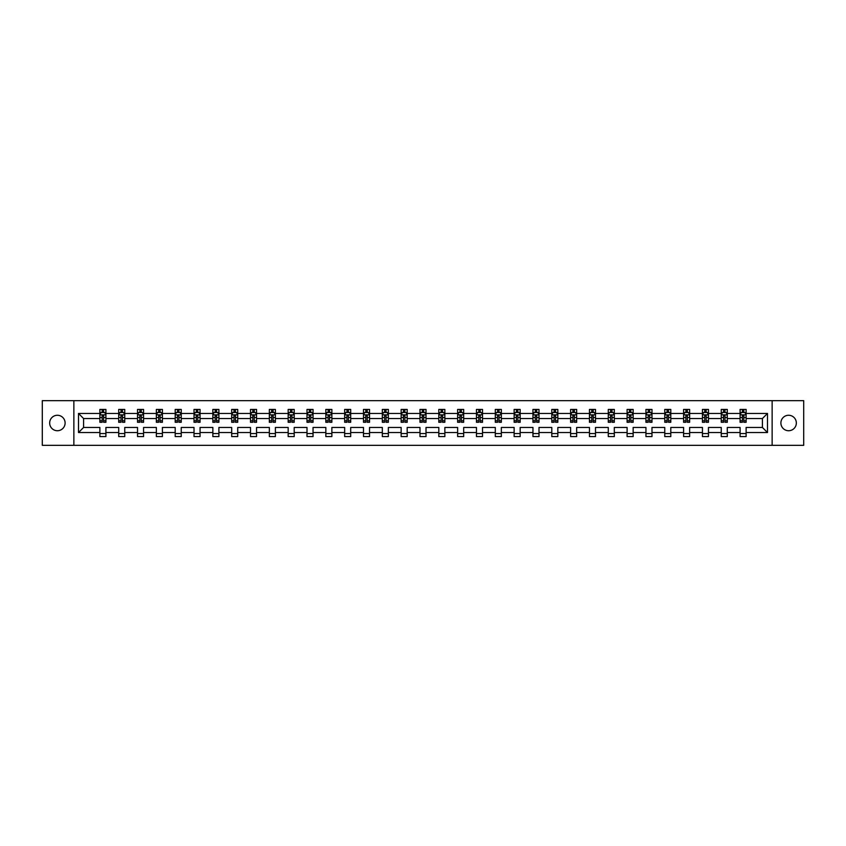 <?xml version="1.0" encoding="UTF-8"?>
<svg xmlns="http://www.w3.org/2000/svg" width="846" height="846" viewBox="0 0 846 846"><rect width="100%" height="100%" fill="white"/><g stroke="black" fill="none" stroke-linecap="round" stroke-linejoin="round"><path stroke-width="1.27" d="M788.609 415.27A7.73 7.73 0 0 0 780.89 423A7.73 7.73 0 0 0 788.609 430.73A7.73 7.73 0 0 0 796.34 423A7.73 7.73 0 0 0 788.609 415.27M57.391 415.27A7.73 7.73 0 0 0 49.66 423A7.73 7.73 0 0 0 57.391 430.73A7.73 7.73 0 0 0 65.11 423A7.73 7.73 0 0 0 57.391 415.27M772.134 445.334L803.7 445.334L803.7 400.666L772.134 400.666L772.134 445.334L73.866 445.334L73.866 400.666L42.3 400.666L42.3 445.334L73.866 445.334M746.119 432.539L746.119 427.463L762.415 427.463L767.491 432.539L746.119 432.539L746.119 436.578L740.091 436.578L740.091 432.539L727.296 432.539L727.296 436.578L721.257 436.578L721.257 432.539L708.462 432.539L708.462 436.578L702.434 436.578L702.434 432.539L689.638 432.539L689.638 436.578L683.6 436.578L683.6 432.539L670.804 432.539L670.804 436.578L664.766 436.578L664.766 432.539L651.98 432.539L651.98 436.578L645.942 436.578L645.942 432.539L633.146 432.539L633.146 436.578L627.108 436.578L627.108 432.539L614.312 432.539L614.312 436.578L608.285 436.578L608.285 432.539L595.489 432.539L595.489 436.578L589.451 436.578L589.451 432.539L576.655 432.539L576.655 436.578L570.616 436.578L570.616 432.539L557.831 432.539L557.831 436.578L551.793 436.578L551.793 432.539L538.997 432.539L538.997 436.578L532.959 436.578L532.959 432.539L520.163 432.539L520.163 436.578L514.135 436.578L514.135 432.539L501.34 432.539L501.34 436.578L495.301 436.578L495.301 432.539L482.506 432.539L482.506 436.578L476.467 436.578L476.467 432.539L463.682 432.539L463.682 436.578L457.644 436.578L457.644 432.539L444.848 432.539L444.848 436.578L438.81 436.578L438.81 432.539L426.014 432.539L426.014 436.578L419.986 436.578L419.986 432.539L407.19 432.539L407.19 436.578L401.152 436.578L401.152 432.539L388.356 432.539L388.356 436.578L382.318 436.578L382.318 432.539L369.533 432.539L369.533 436.578L363.494 436.578L363.494 432.539L350.699 432.539L350.699 436.578L344.66 436.578L344.66 432.539L331.865 432.539L331.865 436.578L325.837 436.578L325.837 432.539L313.041 432.539L313.041 436.578L307.003 436.578L307.003 432.539L294.207 432.539L294.207 436.578L288.169 436.578L288.169 432.539L275.384 432.539L275.384 436.578L269.345 436.578L269.345 432.539L256.55 432.539L256.55 436.578L250.511 436.578L250.511 432.539L237.715 432.539L237.715 436.578L231.688 436.578L231.688 432.539L218.892 432.539L218.892 436.578L212.854 436.578L212.854 432.539L200.058 432.539L200.058 436.578L194.02 436.578L194.02 432.539L181.234 432.539L181.234 436.578L175.196 436.578L175.196 432.539L162.4 432.539L162.4 436.578L156.362 436.578L156.362 432.539L143.566 432.539L143.566 436.578L137.538 436.578L137.538 432.539L124.743 432.539L124.743 436.578L118.704 436.578L118.704 432.539L105.909 432.539L105.909 436.578L99.881 436.578L99.881 432.539L78.509 432.539L78.509 413.461L99.881 413.461L99.881 409.422L105.909 409.422L105.909 413.461L118.704 413.461L118.704 409.422L124.743 409.422L124.743 413.461L137.538 413.461L137.538 409.422L143.566 409.422L143.566 413.461L156.362 413.461L156.362 409.422L162.4 409.422L162.4 413.461L175.196 413.461L175.196 409.422L181.234 409.422L181.234 413.461L194.02 413.461L194.02 409.422L200.058 409.422L200.058 413.461L212.854 413.461L212.854 409.422L218.892 409.422L218.892 413.461L231.688 413.461L231.688 409.422L237.715 409.422L237.715 413.461L250.511 413.461L250.511 409.422L256.55 409.422L256.55 413.461L269.345 413.461L269.345 409.422L275.384 409.422L275.384 413.461L288.169 413.461L288.169 409.422L294.207 409.422L294.207 413.461L307.003 413.461L307.003 409.422L313.041 409.422L313.041 413.461L325.837 413.461L325.837 409.422L331.865 409.422L331.865 413.461L344.66 413.461L344.66 409.422L350.699 409.422L350.699 413.461L363.494 413.461L363.494 409.422L369.533 409.422L369.533 413.461L382.318 413.461L382.318 409.422L388.356 409.422L388.356 413.461L401.152 413.461L401.152 409.422L407.19 409.422L407.19 413.461L419.986 413.461L419.986 409.422L426.014 409.422L426.014 413.461L438.81 413.461L438.81 409.422L444.848 409.422L444.848 413.461L457.644 413.461L457.644 409.422L463.682 409.422L463.682 413.461L476.467 413.461L476.467 409.422L482.506 409.422L482.506 413.461L495.301 413.461L495.301 409.422L501.34 409.422L501.34 413.461L514.135 413.461L514.135 409.422L520.163 409.422L520.163 413.461L532.959 413.461L532.959 409.422L538.997 409.422L538.997 413.461L551.793 413.461L551.793 409.422L557.831 409.422L557.831 413.461L570.616 413.461L570.616 409.422L576.655 409.422L576.655 413.461L589.451 413.461L589.451 409.422L595.489 409.422L595.489 413.461L608.285 413.461L608.285 409.422L614.312 409.422L614.312 413.461L627.108 413.461L627.108 409.422L633.146 409.422L633.146 413.461L645.942 413.461L645.942 409.422L651.98 409.422L651.98 413.461L664.766 413.461L664.766 409.422L670.804 409.422L670.804 413.461L683.6 413.461L683.6 409.422L689.638 409.422L689.638 413.461L702.434 413.461L702.434 409.422L708.462 409.422L708.462 413.461L721.257 413.461L721.257 409.422L727.296 409.422L727.296 413.461L740.091 413.461L740.091 409.422L746.119 409.422L746.119 413.461L767.491 413.461L767.491 432.539M772.134 400.666L73.866 400.666M740.091 413.461L740.091 418.537L727.296 418.537L727.296 413.461M727.296 432.539L727.296 427.463L740.091 427.463L740.091 432.539M721.257 413.461L721.257 418.537L708.462 418.537L708.462 413.461M708.462 432.539L708.462 427.463L721.257 427.463L721.257 432.539M702.434 413.461L702.434 418.537L689.638 418.537L689.638 413.461M689.638 432.539L689.638 427.463L702.434 427.463L702.434 432.539M683.6 413.461L683.6 418.537L670.804 418.537L670.804 413.461M670.804 432.539L670.804 427.463L683.6 427.463L683.6 432.539M664.766 413.461L664.766 418.537L651.98 418.537L651.98 413.461M651.98 432.539L651.98 427.463L664.766 427.463L664.766 432.539M645.942 413.461L645.942 418.537L633.146 418.537L633.146 413.461M633.146 432.539L633.146 427.463L645.942 427.463L645.942 432.539M627.108 413.461L627.108 418.537L614.312 418.537L614.312 413.461M614.312 432.539L614.312 427.463L627.108 427.463L627.108 432.539M608.285 413.461L608.285 418.537L595.489 418.537L595.489 413.461M595.489 432.539L595.489 427.463L608.285 427.463L608.285 432.539M589.451 413.461L589.451 418.537L576.655 418.537L576.655 413.461M576.655 432.539L576.655 427.463L589.451 427.463L589.451 432.539M570.616 413.461L570.616 418.537L557.831 418.537L557.831 413.461M557.831 432.539L557.831 427.463L570.616 427.463L570.616 432.539M551.793 413.461L551.793 418.537L538.997 418.537L538.997 413.461M538.997 432.539L538.997 427.463L551.793 427.463L551.793 432.539M532.959 413.461L532.959 418.537L520.163 418.537L520.163 413.461M520.163 432.539L520.163 427.463L532.959 427.463L532.959 432.539M514.135 413.461L514.135 418.537L501.34 418.537L501.34 413.461M501.34 432.539L501.34 427.463L514.135 427.463L514.135 432.539M495.301 413.461L495.301 418.537L482.506 418.537L482.506 413.461M482.506 432.539L482.506 427.463L495.301 427.463L495.301 432.539M476.467 413.461L476.467 418.537L463.682 418.537L463.682 413.461M463.682 432.539L463.682 427.463L476.467 427.463L476.467 432.539M457.644 413.461L457.644 418.537L444.848 418.537L444.848 413.461M444.848 432.539L444.848 427.463L457.644 427.463L457.644 432.539M438.81 413.461L438.81 418.537L426.014 418.537L426.014 413.461M426.014 432.539L426.014 427.463L438.81 427.463L438.81 432.539M419.986 413.461L419.986 418.537L407.19 418.537L407.19 413.461M407.19 432.539L407.19 427.463L419.986 427.463L419.986 432.539M401.152 413.461L401.152 418.537L388.356 418.537L388.356 413.461M388.356 432.539L388.356 427.463L401.152 427.463L401.152 432.539M382.318 413.461L382.318 418.537L369.533 418.537L369.533 413.461M369.533 432.539L369.533 427.463L382.318 427.463L382.318 432.539M363.494 413.461L363.494 418.537L350.699 418.537L350.699 413.461M350.699 432.539L350.699 427.463L363.494 427.463L363.494 432.539M344.66 413.461L344.66 418.537L331.865 418.537L331.865 413.461M331.865 432.539L331.865 427.463L344.66 427.463L344.66 432.539M325.837 413.461L325.837 418.537L313.041 418.537L313.041 413.461M313.041 432.539L313.041 427.463L325.837 427.463L325.837 432.539M307.003 413.461L307.003 418.537L294.207 418.537L294.207 413.461M294.207 432.539L294.207 427.463L307.003 427.463L307.003 432.539M288.169 413.461L288.169 418.537L275.384 418.537L275.384 413.461M275.384 432.539L275.384 427.463L288.169 427.463L288.169 432.539M269.345 413.461L269.345 418.537L256.55 418.537L256.55 413.461M256.55 432.539L256.55 427.463L269.345 427.463L269.345 432.539M250.511 413.461L250.511 418.537L237.715 418.537L237.715 413.461M237.715 432.539L237.715 427.463L250.511 427.463L250.511 432.539M231.688 413.461L231.688 418.537L218.892 418.537L218.892 413.461M218.892 432.539L218.892 427.463L231.688 427.463L231.688 432.539M212.854 413.461L212.854 418.537L200.058 418.537L200.058 413.461M200.058 432.539L200.058 427.463L212.854 427.463L212.854 432.539M194.02 413.461L194.02 418.537L181.234 418.537L181.234 413.461M181.234 432.539L181.234 427.463L194.02 427.463L194.02 432.539M175.196 413.461L175.196 418.537L162.4 418.537L162.4 413.461M162.4 432.539L162.4 427.463L175.196 427.463L175.196 432.539M156.362 413.461L156.362 418.537L143.566 418.537L143.566 413.461M143.566 432.539L143.566 427.463L156.362 427.463L156.362 432.539M137.538 413.461L137.538 418.537L124.743 418.537L124.743 413.461M124.743 432.539L124.743 427.463L137.538 427.463L137.538 432.539M118.704 413.461L118.704 418.537L105.909 418.537L105.909 413.461M105.909 432.539L105.909 427.463L118.704 427.463L118.704 432.539M99.881 413.461L99.881 418.537L83.585 418.537L83.585 427.463L99.881 427.463L99.881 432.539M78.509 413.461L83.585 418.537M762.415 427.463L762.415 418.537L746.119 418.537L746.119 413.461M742.386 412.436L743.835 412.436M723.552 412.436L725.001 412.436M704.718 412.436L706.167 412.436M685.895 412.436L687.343 412.436M667.06 412.436L668.509 412.436M648.237 412.436L649.686 412.436M629.403 412.436L630.852 412.436M610.569 412.436L612.018 412.436M591.745 412.436L593.194 412.436M572.911 412.436L574.36 412.436M554.088 412.436L555.536 412.436M535.254 412.436L536.702 412.436M516.42 412.436L517.868 412.436M497.596 412.436L499.045 412.436M478.762 412.436L480.211 412.436M459.938 412.436L461.387 412.436M441.104 412.436L442.553 412.436M422.281 412.436L423.719 412.436M403.447 412.436L404.896 412.436M384.613 412.436L386.062 412.436M365.789 412.436L367.238 412.436M346.955 412.436L348.404 412.436M328.132 412.436L329.58 412.436M309.298 412.436L310.746 412.436M290.464 412.436L291.912 412.436M271.64 412.436L273.089 412.436M252.806 412.436L254.255 412.436M233.982 412.436L235.431 412.436M215.148 412.436L216.597 412.436M196.314 412.436L197.763 412.436M177.491 412.436L178.94 412.436M158.657 412.436L160.106 412.436M139.833 412.436L141.282 412.436M120.999 412.436L122.448 412.436M102.165 412.436L103.614 412.436M99.881 433.564L105.909 433.564M118.704 433.564L124.743 433.564M137.538 433.564L143.566 433.564M156.362 433.564L162.4 433.564M175.196 433.564L181.234 433.564M194.02 433.564L200.058 433.564M212.854 433.564L218.892 433.564M231.688 433.564L237.715 433.564M250.511 433.564L256.55 433.564M269.345 433.564L275.384 433.564M288.169 433.564L294.207 433.564M307.003 433.564L313.041 433.564M325.837 433.564L331.865 433.564M344.66 433.564L350.699 433.564M363.494 433.564L369.533 433.564M382.318 433.564L388.356 433.564M401.152 433.564L407.19 433.564M419.986 433.564L426.014 433.564M438.81 433.564L444.848 433.564M457.644 433.564L463.682 433.564M476.467 433.564L482.506 433.564M495.301 433.564L501.34 433.564M514.135 433.564L520.163 433.564M532.959 433.564L538.997 433.564M551.793 433.564L557.831 433.564M570.616 433.564L576.655 433.564M589.451 433.564L595.489 433.564M608.285 433.564L614.312 433.564M627.108 433.564L633.146 433.564M645.942 433.564L651.98 433.564M664.766 433.564L670.804 433.564M683.6 433.564L689.638 433.564M702.434 433.564L708.462 433.564M721.257 433.564L727.296 433.564M740.091 433.564L746.119 433.564M83.585 427.463L78.509 432.539M767.491 413.461L762.415 418.537M103.614 410.987L102.165 410.987M101.012 412.647L99.881 412.647L99.881 409.422L102.165 409.422L102.165 412.499M99.881 420.758L99.881 422.281L102.165 422.281L102.165 420.758L99.881 420.758L99.881 418.537M105.909 418.537L105.909 422.281L103.614 422.281L103.614 415.82L102.165 415.82L102.165 420.758M104.777 412.647L105.909 412.647L105.909 409.422L103.614 409.422L103.614 412.499M105.909 414.91L104.703 412.499L101.086 412.499L99.881 414.91M122.448 410.987L120.999 410.987M119.836 412.647L118.704 412.647L118.704 409.422L120.999 409.422L120.999 412.499M118.704 420.758L118.704 422.281L120.999 422.281L120.999 420.758L118.704 420.758L118.704 418.537M124.743 418.537L124.743 422.281L122.448 422.281L122.448 415.82L120.999 415.82L120.999 420.758M123.611 412.647L124.743 412.647L124.743 409.422L122.448 409.422L122.448 412.499M124.743 414.91L123.537 412.499L119.91 412.499L118.704 414.91M141.282 410.987L139.833 410.987M138.67 412.647L137.538 412.647L137.538 409.422L139.833 409.422L139.833 412.499M137.538 420.758L137.538 422.281L139.833 422.281L139.833 420.758L137.538 420.758L137.538 418.537M143.566 418.537L143.566 422.281L141.282 422.281L141.282 415.82L139.833 415.82L139.833 420.758M142.435 412.647L143.566 412.647L143.566 409.422L141.282 409.422L141.282 412.499M143.566 414.91L142.361 412.499L138.744 412.499L137.538 414.91M160.106 410.987L158.657 410.987M157.504 412.647L156.362 412.647L156.362 409.422L158.657 409.422L158.657 412.499M156.362 420.758L156.362 422.281L158.657 422.281L158.657 420.758L156.362 420.758L156.362 418.537M162.4 418.537L162.4 422.281L160.106 422.281L160.106 415.82L158.657 415.82L158.657 420.758M161.269 412.647L162.4 412.647L162.4 409.422L160.106 409.422L160.106 412.499M162.4 414.91L161.195 412.499L157.568 412.499L156.362 414.91M178.94 410.987L177.491 410.987M176.328 412.647L175.196 412.647L175.196 409.422L177.491 409.422L177.491 412.499M175.196 420.758L175.196 422.281L177.491 422.281L177.491 420.758L175.196 420.758L175.196 418.537M181.234 418.537L181.234 422.281L178.94 422.281L178.94 415.82L177.491 415.82L177.491 420.758M180.092 412.647L181.234 412.647L181.234 409.422L178.94 409.422L178.94 412.499M181.234 414.91L180.018 412.499L176.402 412.499L175.196 414.91M197.763 410.987L196.314 410.987M195.162 412.647L194.02 412.647L194.02 409.422L196.314 409.422L196.314 412.499M194.02 420.758L194.02 422.281L196.314 422.281L196.314 420.758L194.02 420.758L194.02 418.537M200.058 418.537L200.058 422.281L197.763 422.281L197.763 415.82L196.314 415.82L196.314 420.758M198.926 412.647L200.058 412.647L200.058 409.422L197.763 409.422L197.763 412.499M200.058 414.91L198.852 412.499L195.236 412.499L194.02 414.91M216.597 410.987L215.148 410.987M213.985 412.647L212.854 412.647L212.854 409.422L215.148 409.422L215.148 412.499M212.854 420.758L212.854 422.281L215.148 422.281L215.148 420.758L212.854 420.758L212.854 418.537M218.892 418.537L218.892 422.281L216.597 422.281L216.597 415.82L215.148 415.82L215.148 420.758M217.76 412.647L218.892 412.647L218.892 409.422L216.597 409.422L216.597 412.499M218.892 414.91L217.686 412.499L214.059 412.499L212.854 414.91M235.431 410.987L233.982 410.987M232.819 412.647L231.688 412.647L231.688 409.422L233.982 409.422L233.982 412.499M231.688 420.758L231.688 422.281L233.982 422.281L233.982 420.758L231.688 420.758L231.688 418.537M237.715 418.537L237.715 422.281L235.431 422.281L235.431 415.82L233.982 415.82L233.982 420.758M236.584 412.647L237.715 412.647L237.715 409.422L235.431 409.422L235.431 412.499M237.715 414.91L236.51 412.499L232.893 412.499L231.688 414.91M254.255 410.987L252.806 410.987M251.653 412.647L250.511 412.647L250.511 409.422L252.806 409.422L252.806 412.499M250.511 420.758L250.511 422.281L252.806 422.281L252.806 420.758L250.511 420.758L250.511 418.537M256.55 418.537L256.55 422.281L254.255 422.281L254.255 415.82L252.806 415.82L252.806 420.758M255.418 412.647L256.55 412.647L256.55 409.422L254.255 409.422L254.255 412.499M256.55 414.91L255.344 412.499L251.717 412.499L250.511 414.91M273.089 410.987L271.64 410.987M270.477 412.647L269.345 412.647L269.345 409.422L271.64 409.422L271.64 412.499M269.345 420.758L269.345 422.281L271.64 422.281L271.64 420.758L269.345 420.758L269.345 418.537M275.384 418.537L275.384 422.281L273.089 422.281L273.089 415.82L271.64 415.82L271.64 420.758M274.241 412.647L275.384 412.647L275.384 409.422L273.089 409.422L273.089 412.499M275.384 414.91L274.167 412.499L270.551 412.499L269.345 414.91M291.912 410.987L290.464 410.987M289.311 412.647L288.169 412.647L288.169 409.422L290.464 409.422L290.464 412.499M288.169 420.758L288.169 422.281L290.464 422.281L290.464 420.758L288.169 420.758L288.169 418.537M294.207 418.537L294.207 422.281L291.912 422.281L291.912 415.82L290.464 415.82L290.464 420.758M293.076 412.647L294.207 412.647L294.207 409.422L291.912 409.422L291.912 412.499M294.207 414.91L293.002 412.499L289.385 412.499L288.169 414.91M310.746 410.987L309.298 410.987M308.134 412.647L307.003 412.647L307.003 409.422L309.298 409.422L309.298 412.499M307.003 420.758L307.003 422.281L309.298 422.281L309.298 420.758L307.003 420.758L307.003 418.537M313.041 418.537L313.041 422.281L310.746 422.281L310.746 415.82L309.298 415.82L309.298 420.758M311.899 412.647L313.041 412.647L313.041 409.422L310.746 409.422L310.746 412.499M313.041 414.91L311.836 412.499L308.208 412.499L307.003 414.91M329.58 410.987L328.132 410.987M326.968 412.647L325.837 412.647L325.837 409.422L328.132 409.422L328.132 412.499M325.837 420.758L325.837 422.281L328.132 422.281L328.132 420.758L325.837 420.758L325.837 418.537M331.865 418.537L331.865 422.281L329.58 422.281L329.58 415.82L328.132 415.82L328.132 420.758M330.733 412.647L331.865 412.647L331.865 409.422L329.58 409.422L329.58 412.499M331.865 414.91L330.659 412.499L327.042 412.499L325.837 414.91M348.404 410.987L346.955 410.987M345.803 412.647L344.66 412.647L344.66 409.422L346.955 409.422L346.955 412.499M344.66 420.758L344.66 422.281L346.955 422.281L346.955 420.758L344.66 420.758L344.66 418.537M350.699 418.537L350.699 422.281L348.404 422.281L348.404 415.82L346.955 415.82L346.955 420.758M349.567 412.647L350.699 412.647L350.699 409.422L348.404 409.422L348.404 412.499M350.699 414.91L349.493 412.499L345.866 412.499L344.66 414.91M367.238 410.987L365.789 410.987M364.626 412.647L363.494 412.647L363.494 409.422L365.789 409.422L365.789 412.499M363.494 420.758L363.494 422.281L365.789 422.281L365.789 420.758L363.494 420.758L363.494 418.537M369.533 418.537L369.533 422.281L367.238 422.281L367.238 415.82L365.789 415.82L365.789 420.758M368.391 412.647L369.533 412.647L369.533 409.422L367.238 409.422L367.238 412.499M369.533 414.91L368.317 412.499L364.7 412.499L363.494 414.91M386.062 410.987L384.613 410.987M383.46 412.647L382.318 412.647L382.318 409.422L384.613 409.422L384.613 412.499M382.318 420.758L382.318 422.281L384.613 422.281L384.613 420.758L382.318 420.758L382.318 418.537M388.356 418.537L388.356 422.281L386.062 422.281L386.062 415.82L384.613 415.82L384.613 420.758M387.225 412.647L388.356 412.647L388.356 409.422L386.062 409.422L386.062 412.499M388.356 414.91L387.151 412.499L383.534 412.499L382.318 414.91M404.896 410.987L403.447 410.987M402.284 412.647L401.152 412.647L401.152 409.422L403.447 409.422L403.447 412.499M401.152 420.758L401.152 422.281L403.447 422.281L403.447 420.758L401.152 420.758L401.152 418.537M407.19 418.537L407.19 422.281L404.896 422.281L404.896 415.82L403.447 415.82L403.447 420.758M406.048 412.647L407.19 412.647L407.19 409.422L404.896 409.422L404.896 412.499M407.19 414.91L405.985 412.499L402.358 412.499L401.152 414.91M423.719 410.987L422.281 410.987M421.118 412.647L419.986 412.647L419.986 409.422L422.281 409.422L422.281 412.499M419.986 420.758L419.986 422.281L422.281 422.281L422.281 420.758L419.986 420.758L419.986 418.537M426.014 418.537L426.014 422.281L423.719 422.281L423.719 415.82L422.281 415.82L422.281 420.758M424.882 412.647L426.014 412.647L426.014 409.422L423.719 409.422L423.719 412.499M426.014 414.91L424.808 412.499L421.192 412.499L419.986 414.91M442.553 410.987L441.104 410.987M439.952 412.647L438.81 412.647L438.81 409.422L441.104 409.422L441.104 412.499M438.81 420.758L438.81 422.281L441.104 422.281L441.104 420.758L438.81 420.758L438.81 418.537M444.848 418.537L444.848 422.281L442.553 422.281L442.553 415.82L441.104 415.82L441.104 420.758M443.716 412.647L444.848 412.647L444.848 409.422L442.553 409.422L442.553 412.499M444.848 414.91L443.642 412.499L440.015 412.499L438.81 414.91M461.387 410.987L459.938 410.987M458.775 412.647L457.644 412.647L457.644 409.422L459.938 409.422L459.938 412.499M457.644 420.758L457.644 422.281L459.938 422.281L459.938 420.758L457.644 420.758L457.644 418.537M463.682 418.537L463.682 422.281L461.387 422.281L461.387 415.82L459.938 415.82L459.938 420.758M462.54 412.647L463.682 412.647L463.682 409.422L461.387 409.422L461.387 412.499M463.682 414.91L462.466 412.499L458.849 412.499L457.644 414.91M480.211 410.987L478.762 410.987M477.609 412.647L476.467 412.647L476.467 409.422L478.762 409.422L478.762 412.499M476.467 420.758L476.467 422.281L478.762 422.281L478.762 420.758L476.467 420.758L476.467 418.537M482.506 418.537L482.506 422.281L480.211 422.281L480.211 415.82L478.762 415.82L478.762 420.758M481.374 412.647L482.506 412.647L482.506 409.422L480.211 409.422L480.211 412.499M482.506 414.91L481.3 412.499L477.683 412.499L476.467 414.91M499.045 410.987L497.596 410.987M496.433 412.647L495.301 412.647L495.301 409.422L497.596 409.422L497.596 412.499M495.301 420.758L495.301 422.281L497.596 422.281L497.596 420.758L495.301 420.758L495.301 418.537M501.34 418.537L501.34 422.281L499.045 422.281L499.045 415.82L497.596 415.82L497.596 420.758M500.198 412.647L501.34 412.647L501.34 409.422L499.045 409.422L499.045 412.499M501.34 414.91L500.134 412.499L496.507 412.499L495.301 414.91M517.868 410.987L516.42 410.987M515.267 412.647L514.135 412.647L514.135 409.422L516.42 409.422L516.42 412.499M514.135 420.758L514.135 422.281L516.42 422.281L516.42 420.758L514.135 420.758L514.135 418.537M520.163 418.537L520.163 422.281L517.868 422.281L517.868 415.82L516.42 415.82L516.42 420.758M519.032 412.647L520.163 412.647L520.163 409.422L517.868 409.422L517.868 412.499M520.163 414.91L518.958 412.499L515.341 412.499L514.135 414.91M536.702 410.987L535.254 410.987M534.101 412.647L532.959 412.647L532.959 409.422L535.254 409.422L535.254 412.499M532.959 420.758L532.959 422.281L535.254 422.281L535.254 420.758L532.959 420.758L532.959 418.537M538.997 418.537L538.997 422.281L536.702 422.281L536.702 415.82L535.254 415.82L535.254 420.758M537.866 412.647L538.997 412.647L538.997 409.422L536.702 409.422L536.702 412.499M538.997 414.91L537.792 412.499L534.164 412.499L532.959 414.91M555.536 410.987L554.088 410.987M552.924 412.647L551.793 412.647L551.793 409.422L554.088 409.422L554.088 412.499M551.793 420.758L551.793 422.281L554.088 422.281L554.088 420.758L551.793 420.758L551.793 418.537M557.831 418.537L557.831 422.281L555.536 422.281L555.536 415.82L554.088 415.82L554.088 420.758M556.689 412.647L557.831 412.647L557.831 409.422L555.536 409.422L555.536 412.499M557.831 414.91L556.615 412.499L552.998 412.499L551.793 414.91M574.36 410.987L572.911 410.987M571.759 412.647L570.616 412.647L570.616 409.422L572.911 409.422L572.911 412.499M570.616 420.758L570.616 422.281L572.911 422.281L572.911 420.758L570.616 420.758L570.616 418.537M576.655 418.537L576.655 422.281L574.36 422.281L574.36 415.82L572.911 415.82L572.911 420.758M575.523 412.647L576.655 412.647L576.655 409.422L574.36 409.422L574.36 412.499M576.655 414.91L575.449 412.499L571.833 412.499L570.616 414.91M593.194 410.987L591.745 410.987M590.582 412.647L589.451 412.647L589.451 409.422L591.745 409.422L591.745 412.499M589.451 420.758L589.451 422.281L591.745 422.281L591.745 420.758L589.451 420.758L589.451 418.537M595.489 418.537L595.489 422.281L593.194 422.281L593.194 415.82L591.745 415.82L591.745 420.758M594.347 412.647L595.489 412.647L595.489 409.422L593.194 409.422L593.194 412.499M595.489 414.91L594.283 412.499L590.656 412.499L589.451 414.91M612.018 410.987L610.569 410.987M609.416 412.647L608.285 412.647L608.285 409.422L610.569 409.422L610.569 412.499M608.285 420.758L608.285 422.281L610.569 422.281L610.569 420.758L608.285 420.758L608.285 418.537M614.312 418.537L614.312 422.281L612.018 422.281L612.018 415.82L610.569 415.82L610.569 420.758M613.181 412.647L614.312 412.647L614.312 409.422L612.018 409.422L612.018 412.499M614.312 414.91L613.107 412.499L609.49 412.499L608.285 414.91M630.852 410.987L629.403 410.987M628.24 412.647L627.108 412.647L627.108 409.422L629.403 409.422L629.403 412.499M627.108 420.758L627.108 422.281L629.403 422.281L629.403 420.758L627.108 420.758L627.108 418.537M633.146 418.537L633.146 422.281L630.852 422.281L630.852 415.82L629.403 415.82L629.403 420.758M632.015 412.647L633.146 412.647L633.146 409.422L630.852 409.422L630.852 412.499M633.146 414.91L631.941 412.499L628.314 412.499L627.108 414.91M649.686 410.987L648.237 410.987M647.074 412.647L645.942 412.647L645.942 409.422L648.237 409.422L648.237 412.499M645.942 420.758L645.942 422.281L648.237 422.281L648.237 420.758L645.942 420.758L645.942 418.537M651.98 418.537L651.98 422.281L649.686 422.281L649.686 415.82L648.237 415.82L648.237 420.758M650.838 412.647L651.98 412.647L651.98 409.422L649.686 409.422L649.686 412.499M651.98 414.91L650.764 412.499L647.148 412.499L645.942 414.91M668.509 410.987L667.06 410.987M665.908 412.647L664.766 412.647L664.766 409.422L667.06 409.422L667.06 412.499M664.766 420.758L664.766 422.281L667.06 422.281L667.06 420.758L664.766 420.758L664.766 418.537M670.804 418.537L670.804 422.281L668.509 422.281L668.509 415.82L667.06 415.82L667.06 420.758M669.672 412.647L670.804 412.647L670.804 409.422L668.509 409.422L668.509 412.499M670.804 414.91L669.598 412.499L665.982 412.499L664.766 414.91M687.343 410.987L685.895 410.987M684.731 412.647L683.6 412.647L683.6 409.422L685.895 409.422L685.895 412.499M683.6 420.758L683.6 422.281L685.895 422.281L685.895 420.758L683.6 420.758L683.6 418.537M689.638 418.537L689.638 422.281L687.343 422.281L687.343 415.82L685.895 415.82L685.895 420.758M688.496 412.647L689.638 412.647L689.638 409.422L687.343 409.422L687.343 412.499M689.638 414.91L688.433 412.499L684.805 412.499L683.6 414.91M706.167 410.987L704.718 410.987M703.565 412.647L702.434 412.647L702.434 409.422L704.718 409.422L704.718 412.499M702.434 420.758L702.434 422.281L704.718 422.281L704.718 420.758L702.434 420.758L702.434 418.537M708.462 418.537L708.462 422.281L706.167 422.281L706.167 415.82L704.718 415.82L704.718 420.758M707.33 412.647L708.462 412.647L708.462 409.422L706.167 409.422L706.167 412.499M708.462 414.91L707.256 412.499L703.639 412.499L702.434 414.91M725.001 410.987L723.552 410.987M722.389 412.647L721.257 412.647L721.257 409.422L723.552 409.422L723.552 412.499M721.257 420.758L721.257 422.281L723.552 422.281L723.552 420.758L721.257 420.758L721.257 418.537M727.296 418.537L727.296 422.281L725.001 422.281L725.001 415.82L723.552 415.82L723.552 420.758M726.164 412.647L727.296 412.647L727.296 409.422L725.001 409.422L725.001 412.499M727.296 414.91L726.09 412.499L722.463 412.499L721.257 414.91M743.835 410.987L742.386 410.987M741.223 412.647L740.091 412.647L740.091 409.422L742.386 409.422L742.386 412.499M740.091 420.758L740.091 422.281L742.386 422.281L742.386 420.758L740.091 420.758L740.091 418.537M746.119 418.537L746.119 422.281L743.835 422.281L743.835 415.82L742.386 415.82L742.386 420.758M744.988 412.647L746.119 412.647L746.119 409.422L743.835 409.422L743.835 412.499M746.119 414.91L744.914 412.499L741.297 412.499L740.091 414.91M105.877 414.857L99.902 414.857M105.909 420.758L103.614 420.758M102.165 417.522L99.881 417.522M105.909 417.522L103.614 417.522M103.614 411.759L102.165 411.759M124.711 414.857L118.736 414.857M124.743 420.758L122.448 420.758M120.999 417.522L118.704 417.522M124.743 417.522L122.448 417.522M122.448 411.759L120.999 411.759M143.545 414.857L137.57 414.857M143.566 420.758L141.282 420.758M139.833 417.522L137.538 417.522M143.566 417.522L141.282 417.522M141.282 411.759L139.833 411.759M162.369 414.857L156.394 414.857M162.4 420.758L160.106 420.758M158.657 417.522L156.362 417.522M162.4 417.522L160.106 417.522M160.106 411.759L158.657 411.759M181.203 414.857L175.228 414.857M181.234 420.758L178.94 420.758M177.491 417.522L175.196 417.522M181.234 417.522L178.94 417.522M178.94 411.759L177.491 411.759M200.026 414.857L194.051 414.857M200.058 420.758L197.763 420.758M196.314 417.522L194.02 417.522M200.058 417.522L197.763 417.522M197.763 411.759L196.314 411.759M218.86 414.857L212.885 414.857M218.892 420.758L216.597 420.758M215.148 417.522L212.854 417.522M218.892 417.522L216.597 417.522M216.597 411.759L215.148 411.759M237.694 414.857L231.719 414.857M237.715 420.758L235.431 420.758M233.982 417.522L231.688 417.522M237.715 417.522L235.431 417.522M235.431 411.759L233.982 411.759M256.518 414.857L250.543 414.857M256.55 420.758L254.255 420.758M252.806 417.522L250.511 417.522M256.55 417.522L254.255 417.522M254.255 411.759L252.806 411.759M275.352 414.857L269.377 414.857M275.384 420.758L273.089 420.758M271.64 417.522L269.345 417.522M275.384 417.522L273.089 417.522M273.089 411.759L271.64 411.759M294.175 414.857L288.2 414.857M294.207 420.758L291.912 420.758M290.464 417.522L288.169 417.522M294.207 417.522L291.912 417.522M291.912 411.759L290.464 411.759M313.009 414.857L307.035 414.857M313.041 420.758L310.746 420.758M309.298 417.522L307.003 417.522M313.041 417.522L310.746 417.522M310.746 411.759L309.298 411.759M331.844 414.857L325.869 414.857M331.865 420.758L329.58 420.758M328.132 417.522L325.837 417.522M331.865 417.522L329.58 417.522M329.58 411.759L328.132 411.759M350.667 414.857L344.692 414.857M350.699 420.758L348.404 420.758M346.955 417.522L344.66 417.522M350.699 417.522L348.404 417.522M348.404 411.759L346.955 411.759M369.501 414.857L363.526 414.857M369.533 420.758L367.238 420.758M365.789 417.522L363.494 417.522M369.533 417.522L367.238 417.522M367.238 411.759L365.789 411.759M388.325 414.857L382.35 414.857M388.356 420.758L386.062 420.758M384.613 417.522L382.318 417.522M388.356 417.522L386.062 417.522M386.062 411.759L384.613 411.759M407.159 414.857L401.184 414.857M407.19 420.758L404.896 420.758M403.447 417.522L401.152 417.522M407.19 417.522L404.896 417.522M404.896 411.759L403.447 411.759M425.982 414.857L420.018 414.857M426.014 420.758L423.719 420.758M422.281 417.522L419.986 417.522M426.014 417.522L423.719 417.522M423.719 411.759L422.281 411.759M444.816 414.857L438.841 414.857M444.848 420.758L442.553 420.758M441.104 417.522L438.81 417.522M444.848 417.522L442.553 417.522M442.553 411.759L441.104 411.759M463.65 414.857L457.675 414.857M463.682 420.758L461.387 420.758M459.938 417.522L457.644 417.522M463.682 417.522L461.387 417.522M461.387 411.759L459.938 411.759M482.474 414.857L476.499 414.857M482.506 420.758L480.211 420.758M478.762 417.522L476.467 417.522M482.506 417.522L480.211 417.522M480.211 411.759L478.762 411.759M501.308 414.857L495.333 414.857M501.34 420.758L499.045 420.758M497.596 417.522L495.301 417.522M501.34 417.522L499.045 417.522M499.045 411.759L497.596 411.759M520.131 414.857L514.157 414.857M520.163 420.758L517.868 420.758M516.42 417.522L514.135 417.522M520.163 417.522L517.868 417.522M517.868 411.759L516.42 411.759M538.965 414.857L532.991 414.857M538.997 420.758L536.702 420.758M535.254 417.522L532.959 417.522M538.997 417.522L536.702 417.522M536.702 411.759L535.254 411.759M557.8 414.857L551.825 414.857M557.831 420.758L555.536 420.758M554.088 417.522L551.793 417.522M557.831 417.522L555.536 417.522M555.536 411.759L554.088 411.759M576.623 414.857L570.648 414.857M576.655 420.758L574.36 420.758M572.911 417.522L570.616 417.522M576.655 417.522L574.36 417.522M574.36 411.759L572.911 411.759M595.457 414.857L589.482 414.857M595.489 420.758L593.194 420.758M591.745 417.522L589.451 417.522M595.489 417.522L593.194 417.522M593.194 411.759L591.745 411.759M614.281 414.857L608.306 414.857M614.312 420.758L612.018 420.758M610.569 417.522L608.285 417.522M614.312 417.522L612.018 417.522M612.018 411.759L610.569 411.759M633.115 414.857L627.14 414.857M633.146 420.758L630.852 420.758M629.403 417.522L627.108 417.522M633.146 417.522L630.852 417.522M630.852 411.759L629.403 411.759M651.949 414.857L645.974 414.857M651.98 420.758L649.686 420.758M648.237 417.522L645.942 417.522M651.98 417.522L649.686 417.522M649.686 411.759L648.237 411.759M670.772 414.857L664.797 414.857M670.804 420.758L668.509 420.758M667.06 417.522L664.766 417.522M670.804 417.522L668.509 417.522M668.509 411.759L667.06 411.759M689.606 414.857L683.631 414.857M689.638 420.758L687.343 420.758M685.895 417.522L683.6 417.522M689.638 417.522L687.343 417.522M687.343 411.759L685.895 411.759M708.43 414.857L702.455 414.857M708.462 420.758L706.167 420.758M704.718 417.522L702.434 417.522M708.462 417.522L706.167 417.522M706.167 411.759L704.718 411.759M727.264 414.857L721.289 414.857M727.296 420.758L725.001 420.758M723.552 417.522L721.257 417.522M727.296 417.522L725.001 417.522M725.001 411.759L723.552 411.759M746.098 414.857L740.123 414.857M746.119 420.758L743.835 420.758M742.386 417.522L740.091 417.522M746.119 417.522L743.835 417.522M743.835 411.759L742.386 411.759"/></g></svg>

